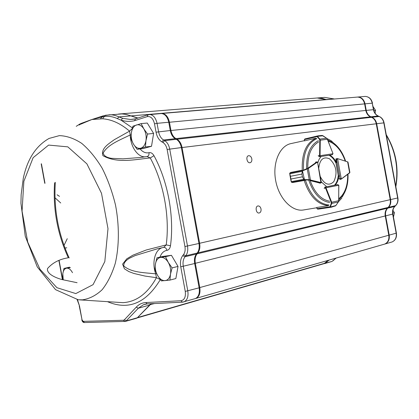 <?xml version="1.0" encoding="UTF-8"?>
<svg xmlns="http://www.w3.org/2000/svg" width="419" height="419" viewBox="0 0 419 419"><rect width="100%" height="100%" fill="white"/><g stroke="black" fill="none" stroke-linecap="round" stroke-linejoin="round"><path stroke-width="0.63" d="M57.068 194.783L59.503 196.349M67.26 238.699L63.997 245.429M54.978 197.758L60.724 202.995M66.778 247.776L64.976 248.079M332.367 154.669L332.943 153.742L320.074 155.674L319.896 156.596L319.582 155.517L318.152 155.816M317.272 136.075L304.896 138.93L304.472 139.511L304.451 140.873L315.69 138.26L316.319 138.459M317.691 135.897L304.87 138.94M323.007 135.782L317 136.4M327.328 139.192L326.584 138.212L319.859 139.082L320.268 140.192L319.791 140.182L319.498 139.291L317.078 136.625L304.472 139.579L304.341 140.826M322.75 135.62L318.21 135.793L322.237 135.457M322.117 135.442L326.584 138.212L322.939 135.73M326.652 138.265L327.412 139.213L332.958 153.548L327.354 139.265L320.268 140.192L320.074 155.674L319.603 155.763M317.44 136.421L319.859 139.082L319.498 139.291M317.094 161.849L317.382 162.132M317.581 162.289L320.97 182.962M302.073 170.198L290.749 172.445L289.927 173.021L289.791 173.744L290.435 176.299L301.926 174.074L302.413 170.648L307.96 168.171L308.347 168.433L307.237 168.93L309.238 179.714L321.158 182.584L320.964 182.962L319.676 183.155M303.744 179.264L302.439 176.828L304.121 179.845L303.586 179.332L291.252 181.642L291.64 182.281L292.619 182.532L304.854 180.364M290.943 179.018L291.252 181.642L290.938 179.007L302.434 176.813L290.943 179.018L289.77 173.393M302.413 170.648L304.456 179.578L304.121 179.845M291.362 181.993L291.132 181.637M289.869 173.037L302.675 170.47L301.931 174.084L302.439 176.828M302.272 171.324L289.681 173.806M307.085 168.632L307.237 168.93L302.822 170.774M291.415 182.087L292.514 182.516M304.456 179.578L309.238 179.714L309.201 180.055L304.424 179.919L291.572 182.281M307.96 168.171L316.895 161.917L317.372 162.137L308.347 168.433L310.448 179.793L310.186 180.175L309.201 180.055M329.989 207.012L331.366 207.19L330.209 207.295L329.978 206.766L331.282 203.367L331.235 202.424L325.573 188.105L325.49 187L325.982 187.78L338.741 185.245L337.73 184.59M328.616 205.331L328.103 205.755L316.696 207.484L317.204 208.751L317.812 209.149L319.152 209.018L331.172 207.222M331.235 202.424L331.68 202.241L331.696 203.43L338.311 201.974L338.662 200.801M331.356 207.19L335.666 205.781M330.361 207.222L317.738 209.144M316.617 207.567L317.178 208.693L329.978 206.766L330.35 206.986L335.839 205.551M331.282 203.367L331.696 203.43L330.392 206.829M335.792 205.619L338.358 201.9M341.359 179.013L349.572 172.963L341.333 179.054L340.029 178.531L341.276 178.808L337.635 158.869L336.562 159.571L337.316 158.597L335.881 158.89M339.914 179.39L341.082 179.18L349.603 172.68L347.629 161.87L337.604 158.628L347.974 162.001L349.881 172.445L349.572 172.963L349.886 172.445L347.974 162.001L337.651 158.665M336.258 158.832L335.907 159.723L336.441 162.64C334.65 159.016 332.382 156.517 329.638 155.14M303.817 209.919L303.372 209.992C291.975 211.909 278.923 198.449 275.692 180.668C272.308 162.912 279.656 145.765 291.001 143.581L304.346 140.679M318.55 155.753L319.257 156.743L321.164 156.449L319.089 159.278L317.722 163.033M339.395 178.677L340.176 179.342M335.148 185.093C337.232 182.873 338.468 179.761 338.856 175.76M329.653 201.22C321.143 199.706 314.643 192.834 310.144 180.605L320.037 183.129M321.19 181.773L326.731 186.733L324.84 187.099L324.531 188.272M328.994 155.276C331.738 156.654 334.006 159.152 335.797 162.771L336.441 162.64M334.509 185.198C336.588 182.977 337.819 179.871 338.206 175.88L338.458 175.833M357.26 97.088L357.926 97.03C361.597 97.25 363.964 99.523 365.038 103.844L366.248 110.401C366.897 113.476 368.453 115.613 370.915 116.807L371.967 117.268C374.445 118.467 376.016 120.62 376.676 123.725L390.639 199.58C391.126 202.723 390.429 205.31 388.549 207.337L387.732 208.159C385.862 210.176 385.171 212.742 385.658 215.848L389.204 235.117C389.743 239.448 388.387 242.397 385.14 243.958L384.192 244.23M329.083 260.089L324.887 263.509L324.007 263.671L328.171 260.351M334.252 99.015L324.625 97.397L321.834 97.617M324.531 97.397L314.454 98.214L317.214 97.988L326.977 99.628M69.612 267.165L63.971 268.427L62.819 273.717L62.625 278.766M70.413 267.683L63.971 268.427M72.497 272.69C70.764 269.558 68.826 268.05 66.694 268.165C64.62 268.542 63.327 270.396 62.819 273.717L63.227 279.866M130.922 138.951L133.493 144.167L137.118 149.3L145.445 146.99L145.969 140.601L147.53 134.054L143.817 128.863L141.156 123.605L132.881 126.198L131.383 132.645L130.922 138.951M141.156 123.605L147.252 123.045L153.621 133.42L151.516 146.283L143.162 148.588L137.118 149.3M153.621 133.42L147.53 134.054M151.516 146.283L145.445 146.99M133.493 144.167C135.583 147.462 137.998 148.808 140.742 148.216C143.445 147.31 145.184 144.77 145.969 140.601C146.55 136.301 145.833 132.394 143.817 128.863C141.664 125.559 139.213 124.254 136.479 124.962C133.808 125.962 132.111 128.528 131.383 132.645C130.838 136.856 131.54 140.695 133.493 144.167M165.5 256.7L156.947 257.816L155.428 263.97L154.925 269.846L157.617 275.493L161.331 280.919L169.936 280.086L170.502 274.136L172.083 267.898L168.276 262.404L165.5 256.7L171.439 255.307L178.023 266.421L172.083 267.898M156.947 257.816L162.871 256.428L171.439 255.307M178.023 266.421L175.854 278.546L169.936 280.086M160.692 257.381C157.937 257.9 156.182 260.099 155.428 263.97C154.868 267.956 155.596 271.795 157.617 275.493C159.775 279.033 162.268 280.746 165.107 280.636C167.893 280.217 169.695 278.048 170.502 274.136C171.104 270.072 170.36 266.159 168.276 262.404C166.05 258.837 163.52 257.161 160.692 257.381M373.889 110.537L375.581 110.365L375.063 113.193M373.146 106.709L375.581 110.365M392.771 213.109L394.42 212.7L393.567 216.733M392.912 210.275L394.42 212.7M333.77 181.673C337.787 173.026 336.363 165.4 329.507 158.796C323.348 156.224 319.749 159.419 318.712 168.386M320.205 176.436C324.4 184.486 328.92 186.235 333.77 181.678L333.99 181.38M251.814 158.859C251.243 156.675 250.164 155.627 248.587 155.721C245.445 156.224 247.032 163.541 250.106 162.719C251.489 162.226 252.06 160.943 251.814 158.859M261.021 208.971C260.503 206.928 259.508 205.912 258.025 205.939C254.857 206.242 256.009 213.638 259.131 213.009C260.634 212.548 261.262 211.202 261.021 208.971M326.542 99.664L322.326 98.376L317.214 97.988L118.519 114.047L121.201 113.832L126.213 114.424L137.961 118.027M161.331 113.523L162.001 113.465C165.673 113.827 168.15 116.728 169.433 122.186L170.947 130.45C171.743 134.326 173.403 137.05 175.928 138.616L177.007 139.234C179.552 140.81 181.233 143.565 182.045 147.493L199.633 243.303C200.266 247.268 199.68 250.462 197.868 252.887L197.077 253.867C195.28 256.276 194.704 259.44 195.338 263.347L199.795 287.638C200.533 293.08 199.297 296.657 196.097 298.365L195.16 298.637M383.778 244.35L384.726 244.078C387.973 242.512 389.33 239.568 388.79 235.232L385.239 215.953C384.752 212.842 385.443 210.28 387.313 208.259L388.13 207.436C390.016 205.404 390.712 202.822 390.225 199.674L376.252 123.778C375.586 120.672 374.02 118.519 371.543 117.32L370.485 116.854C368.023 115.66 366.468 113.523 365.818 110.448L364.614 103.886C363.54 99.56 361.168 97.287 357.496 97.067L356.831 97.124M151.259 303.723L137.327 317.775M323.672 263.766L137.107 317.963M163.656 247.393L162.452 247.65C154.936 249.499 151.657 262.661 155.679 273.864L156.444 277.687L144.995 276.063L133.834 273.445L128.822 271.559L124.438 268.809L122.589 264.132L126.789 258.816L132.959 255.161L146.205 250.012L166.212 244.911L163.745 247.378L157.565 248.745L135.054 255.616L129.722 258.12C125.496 260.55 123.526 263.179 123.809 266.018C131.66 272.743 144.461 272.56 155.679 273.864L156.601 273.612M140.061 157.523L147.116 156.559L150.259 157.958C135.457 159.388 117.283 163.777 102.938 155.659C100.759 148.488 108.285 144.073 114.319 139.695L129.565 131.137L130.204 134.949C120.148 139.983 108.008 144.288 103.111 153.087C103.828 155.784 106.557 157.523 111.297 158.319L123.034 158.838L140.061 157.523L147.116 156.565M86.309 121.835L91.923 119.509L102.566 118.787L104.341 116.482L102.356 116.812L103.116 115.859L102.163 116.849L92.149 119.441M54.585 182.789C52.862 209.002 57.44 234.001 68.323 257.769C59.451 259.162 52.516 262.765 47.515 268.574C46.43 274.162 56.644 278.226 62.468 279.662L77.086 282.705M163.729 247.383L163.729 247.383C165.343 247.367 166.406 248.357 166.93 250.358C168.831 250.002 170.014 248.457 170.486 245.723L166.212 244.911C169.962 216.806 163.703 182.7 150.259 157.958L153.967 155.669C152.563 153.307 150.913 152.312 149.017 152.694C145.812 153.385 142.832 152.134 140.087 148.949M160.66 113.58L161.32 113.523C164.992 113.884 167.469 116.791 168.752 122.248L170.271 130.519C171.062 134.399 172.722 137.123 175.252 138.694L176.331 139.307C178.876 140.889 180.552 143.644 181.369 147.572L198.967 243.455C199.601 247.419 199.015 250.62 197.202 253.045L196.417 254.024C194.62 256.438 194.039 259.602 194.678 263.514L199.135 287.816C199.873 293.269 198.643 296.846 195.443 298.553L194.5 298.826M150.913 303.744L137.38 317.728L136.358 318.299M132.399 127.9L121.096 120.164L117.362 118.603C113.004 116.639 108.668 115.932 104.341 116.482L105.41 115.256L122.516 113.863L127.177 114.68L137.615 118.137M109.616 114.769C112.711 114.738 115.817 115.45 118.933 116.906L122.578 118.326L121.096 120.164C125.553 121.562 130.047 121.735 134.562 120.682L147.221 116.629C150.725 116.073 153.155 118.472 154.511 123.825L156.046 132.195C156.984 136.777 158.916 139.998 161.854 141.868L162.928 142.497C165.044 143.837 166.443 146.163 167.129 149.478L184.936 246.54C185.476 249.886 184.999 252.584 183.506 254.626L182.726 255.616C180.652 258.46 179.992 262.189 180.746 266.809L185.261 291.415C185.889 296.903 184.47 300.009 180.992 300.732L145.744 302.56C142.083 302.785 138.914 304.314 136.248 307.143L124.333 319.859L123.474 320.263L83.192 321.352L82.04 319.838L79.5 305.99L77.468 299.69M100.508 118.682L102.356 116.812M132.205 128.643L129.565 131.137C120.62 123.526 111.622 119.41 102.566 118.787M90.855 119.876L80.898 124.129L81.71 123.207L90.755 119.907M81.632 123.238L79.641 124.81M145.236 156.837C137.741 157.403 130.429 146.566 130.204 134.949L131.105 134.876M147.116 156.559L147.095 156.565C148.598 156.025 149.237 154.731 149.017 152.694M79.715 299.873L122.966 302.659C136.468 301.848 147.629 293.525 156.444 277.687L160.309 279.578M79.201 125.003L79.919 123.977L81.71 123.202M103.032 115.895L92.033 119.467M135.489 118.828L134.562 120.682M319.168 156.748L331.099 154.957M321.148 156.465L329.701 155.171L321.148 156.465M320.064 155.528L319.582 155.517L319.791 140.182M304.424 140.81L304.362 139.663M332.875 153.522L332.157 154.737L331.115 154.957M317.277 162.174L316.895 161.917L315.47 162.211M321.059 182.579L320.797 182.956L310.186 180.175M301.926 174.074L290.435 176.299M319.755 183.176L320.964 182.962L321.326 182.485L317.56 162.174L317.057 161.854L315.607 162.148M325.505 187.869L325.982 187.78L331.68 202.241L338.662 200.717L338.809 185.235L337.646 184.601L324.746 187.131M326.024 187.922L324.138 188.356M335.179 185.062L324.772 187.12M317.052 208.657L316.696 207.557M331.193 207.216L335.682 205.808L338.353 201.968L338.73 200.748L338.741 185.24M335.902 159.707L336.562 159.571L340.029 178.531L338.987 178.719M338.4 175.844L336.007 162.729M337.368 158.597L337.73 158.88M336.064 162.719L338.693 177.122M341.071 179.18L341.365 178.772M329.753 202.497C320.556 201.104 313.585 193.751 308.845 180.432M306.635 168.412C306.336 154.323 310.254 145.068 318.382 140.658M327.742 140.061L332.576 142.324C338.358 146.278 342.695 152.516 345.591 161.043M346.324 188.278L342.574 196.008C346.523 190.216 348.33 182.925 347.995 174.131C348.341 183.04 346.529 190.336 342.574 196.008L338.735 199.9M338.515 201.691L341.867 197.993L338.589 201.518M327.119 138.684L331.204 140.753L338.599 147.907M303.518 169.967C302.848 153.637 307.289 143.183 316.843 138.605M329.056 205.001C318.461 203.938 310.568 195.631 305.378 180.086M328.239 205.629C317.476 204.587 309.452 196.171 304.173 180.39M302.288 170.145C301.607 153.553 306.132 142.942 315.863 138.328M332.021 141.69L333.802 143.198M343.606 194.437L342.239 196.946M307.792 167.799C307.651 154.81 311.301 146.168 318.739 141.879M328.15 141.124C335.692 143.748 341.375 150.348 345.193 160.922M347.676 174.367C347.875 185.607 344.9 193.735 338.746 198.753M395.73 186.167C398.647 168.045 395.52 151.076 386.355 135.258M391.163 242.224L392.105 241.952C395.347 240.396 396.704 237.473 396.175 233.184L392.661 214.099C392.179 211.024 392.87 208.479 394.74 206.478L387.732 208.159M389.204 235.117L396.411 233.1L392.902 214.025L385.658 215.848M331.586 261.561L325.621 263.074M332.906 260.875L336.127 258.062M334.194 98.957L326.652 99.513M392.896 214.004L392.902 214.025C392.42 210.904 393.08 208.369 394.887 206.415L395.557 205.661C397.437 203.65 398.139 201.089 397.657 197.978L383.825 122.856C383.165 119.776 381.604 117.65 379.132 116.461L378.085 116.005C375.628 114.822 374.078 112.711 373.434 109.663L372.24 103.168L365.038 103.844M366.248 110.401L373.685 109.658L372.24 103.168C371.176 98.889 368.809 96.642 365.148 96.422L364.488 96.48M371.967 117.268L379.289 116.472L378.085 116.005L370.915 116.807M390.639 199.58L397.893 197.915L384.066 122.84L376.676 123.725M394.997 206.305L395.704 205.603L388.549 207.337M385.14 243.958L392.105 241.952C395.51 240.333 396.945 237.379 396.411 233.1L396.405 233.064M397.888 197.894L397.893 197.915C398.369 200.989 397.641 203.555 395.704 205.603L395.814 205.488M379.425 116.529L379.289 116.472C381.829 117.671 383.422 119.792 384.066 122.84L384.071 122.861M373.69 109.684L373.685 109.658C374.345 112.737 375.864 114.858 378.237 116.011L378.373 116.068M357.926 97.03L365.148 96.422C368.987 96.648 371.433 98.894 372.491 103.168L372.496 103.2M388.79 235.232L199.125 287.753M385.239 215.953L194.667 263.467M387.313 208.259L197.077 253.867L196.7 253.673M388.13 207.436L197.868 252.887L197.475 252.688M390.225 199.674L198.957 243.423M371.543 117.32L177.007 139.234L176.718 139.548M376.252 123.778L181.375 147.619M370.485 116.854L175.928 138.616L175.65 138.919M365.818 110.448L170.282 130.576M364.614 103.886L168.763 122.311M326.218 99.549L131.178 115.88M324.72 263.252L137.532 317.565M154.438 303.566L149.876 304.655M75.813 293.583L93.06 284.658L104.813 261.587L107.992 228.659L101.508 193.3L86.906 163.871L67.81 146.854L48.614 145.084L33.122 157.696L23.873 181.275L22.06 211.124L27.738 242.14L39.978 269.244L56.926 287.701L75.813 293.583M82.464 299.847C89.546 298.768 96.087 295.411 102.1 289.765C107.625 282.841 112.025 274.005 115.304 263.258C119.258 246.047 119.384 225.621 115.55 205.242C112.308 191.844 107.845 179.51 102.168 168.234C95.941 157.916 89.121 149.625 81.7 143.356C74.147 138.427 66.705 135.856 59.362 135.63L49.091 138.427C35.914 145.906 27.308 159.199 23.286 178.305L21.144 194.73L20.95 203.341L25.25 236.175L37.254 266.898L55.549 289.655L78.222 299.768L82.464 299.847M170.486 245.723C174.43 216.628 167.94 181.265 153.967 155.669M159.974 257.109C161.415 253.165 163.729 250.913 166.93 250.358M107.872 301.842C128.712 310.479 146.184 303.073 160.283 279.625M62.646 279.709L59.126 260.487M44.99 183.313L41.413 163.766M147.383 303.89L182.417 302.178L184.145 301.806C187.335 300.088 188.555 296.474 187.801 290.959L183.286 266.353C182.642 262.394 183.213 259.199 184.994 256.763L196.417 254.024M180.746 266.809L194.678 263.514M185.261 291.415L199.135 287.816M84.758 322.536L125.69 321.399L138.322 308.232L143.455 304.713L145.241 304.178M136.248 307.143L138.322 308.232L149.421 305.116M124.333 319.859L126.37 320.923L137.38 317.728M117.362 118.603L118.933 116.906L130.508 115.937M135.363 118.865L130.445 119.467L122.578 118.326M182.726 255.616L184.994 256.763L185.779 255.773C187.576 253.327 188.152 250.091 187.508 246.079L169.695 148.996C168.873 145.021 167.191 142.23 164.651 140.622L163.572 139.998C161.048 138.406 159.388 135.646 158.586 131.718L157.046 123.343L168.752 122.248M154.511 123.825L157.046 123.343C155.758 117.818 153.281 114.874 149.62 114.507L148.064 114.769L147.221 116.629M156.046 132.195L170.271 130.519M161.854 141.868L163.572 139.998L175.252 138.694M162.928 142.497L164.651 140.622L176.331 139.307M167.129 149.478L181.369 147.572M184.936 246.54L198.967 243.455M183.506 254.626L185.779 255.773L197.202 253.045M77.138 299.648L79.5 305.99M79.254 305.98L82.04 319.838M81.784 319.812C81.967 320.163 82.203 322.473 84.476 322.578L83.192 321.352M136.688 318.199L124.799 321.567L123.474 320.263M145.702 304.089L143.455 304.713L147.137 303.932L145.744 302.56M195.443 298.553L182.417 302.178L180.992 300.732M79.919 123.977L80.28 123.877M103.121 115.859L109.548 114.769M304.367 139.564L304.88 138.935M289.843 174.618L290.99 180.809M290.639 172.508L289.922 173M289.817 173.089L289.66 173.634M291.514 182.255L291.174 181.799M317.089 208.741L317.791 209.154M317.806 209.149L319.152 209.018M335.944 162.74L338.337 175.86M345.575 161.037C342.732 152.626 338.395 146.388 332.576 142.324L331.204 140.753L327.03 138.574M316.696 207.777L303.372 209.992M395.835 186.738C399.077 168.176 395.882 150.83 386.255 134.709M336.221 258.036L331.927 261.461L324.887 263.509M324.625 97.397L334.048 98.91M334.063 98.91L334.341 99.01M384.726 244.078L196.097 298.365M357.496 97.067L162.001 113.465M135.457 118.834L130.445 119.467L133.692 119.185M135.431 118.844L148.064 114.769L161.32 113.523M140.066 157.518L143.172 157.125M69.182 257.963C58.225 233.98 53.606 208.767 55.329 182.323M41.209 163.913L44.76 183.307M58.906 260.566L62.4 279.641M76.242 126.323L79.825 124.024M90.787 119.897L92.002 119.478"/></g></svg>

